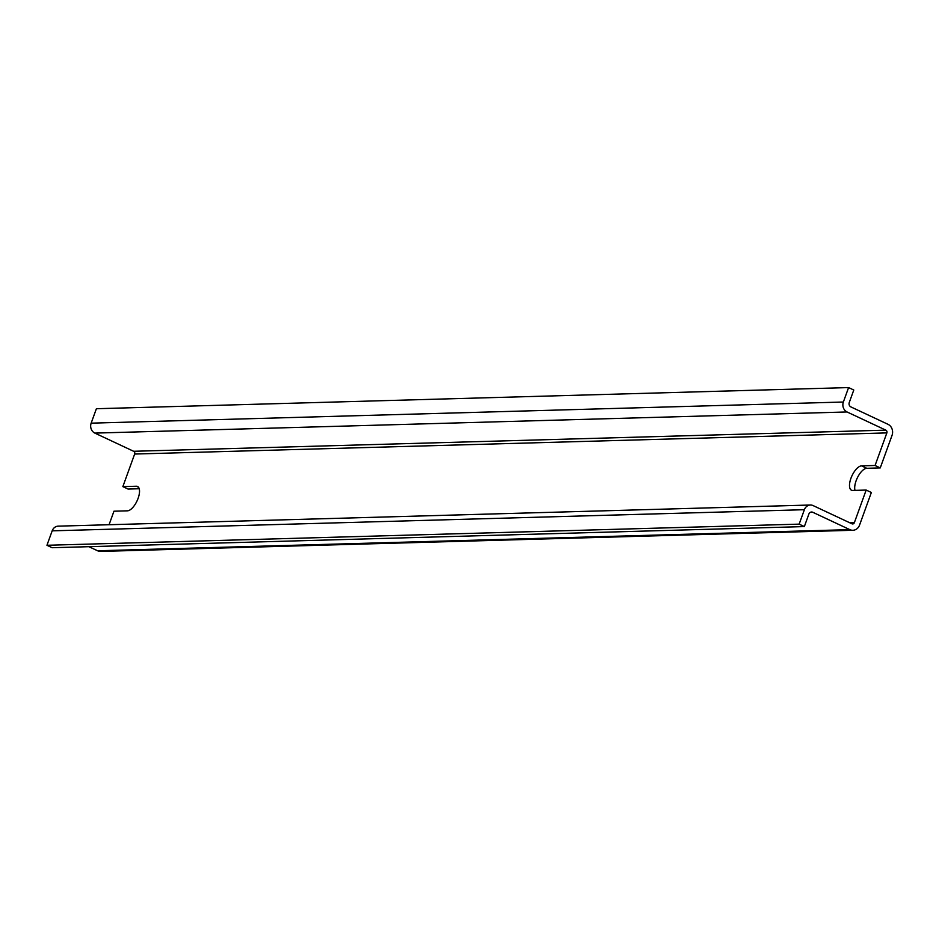 <?xml version="1.0" encoding="UTF-8"?>
<svg xmlns="http://www.w3.org/2000/svg" width="939" height="939" viewBox="0 0 939 939"><rect width="100%" height="100%" fill="white"/><g stroke="black" fill="none" stroke-linecap="round" stroke-linejoin="round"><path stroke-width="1.41" d="M854.995 490.381A13.31 5.669 -64.9 0 1 857.906 476.742A13.31 5.669 -64.9 0 1 866.767 468.291L861.579 465.861A13.31 5.669 -64.9 0 0 851.427 477.024A13.31 5.669 -64.9 0 0 851.473 490.205A13.31 5.669 -64.9 0 0 852.671 490.44L866.169 490.064L871.357 492.494L859.561 525.077A8.451 7.477 -91.6 0 1 852.882 530.277A8.451 7.477 -91.6 0 1 849.818 529.631L812.763 512.271L810.334 512.33M861.579 465.861L875.066 465.486L886.862 432.902L134.653 454.042L122.856 486.625L136.343 486.238A13.31 5.669 -64.9 0 1 137.552 486.484A13.31 5.669 -64.9 0 1 137.599 499.654A13.31 5.669 -64.9 0 1 127.446 510.828L113.959 511.203L109.065 524.737M812.763 512.271A3.38 2.993 -91.6 0 0 808.866 514.091L804.347 526.579L799.148 524.138L804.383 509.701A7.606 6.726 -91.6 0 1 810.404 505.018A7.606 6.726 -91.6 0 1 813.151 505.605L851.931 523.786A2.113 1.866 -91.6 0 0 854.373 522.636L866.169 490.064M866.767 468.291L880.254 467.915L875.066 465.486M886.862 432.902A2.113 1.866 -91.6 0 0 885.829 430.144L847.048 411.963A7.606 6.726 -91.6 0 1 843.363 402.021L848.586 387.584L853.786 390.014L849.267 402.502A3.38 2.993 -91.6 0 0 850.898 406.916L887.954 424.287A8.451 7.477 -91.6 0 1 892.05 435.332L880.254 467.915M847.048 411.963L94.851 433.102L133.631 451.283A2.113 1.866 -91.6 0 1 134.653 454.042M852.882 530.277L100.673 551.416A8.451 7.477 -91.6 0 1 97.609 550.77L88.888 546.686M804.347 526.579L52.138 547.719L46.95 545.277L52.173 530.84A7.606 6.726 -91.6 0 1 58.195 526.157L810.404 505.018M799.148 524.138L46.95 545.277M848.586 387.584L96.388 408.723L91.153 423.16A7.606 6.726 -91.6 0 0 94.851 433.102M139.218 488.738L128.056 489.055L122.856 486.625M854.373 522.636L849.783 522.765M885.829 430.144L133.631 451.283M849.818 529.631L97.609 550.77M804.383 509.701L52.173 530.84M843.363 402.021L91.153 423.16M138.502 487.247L136.343 486.238"/></g></svg>
